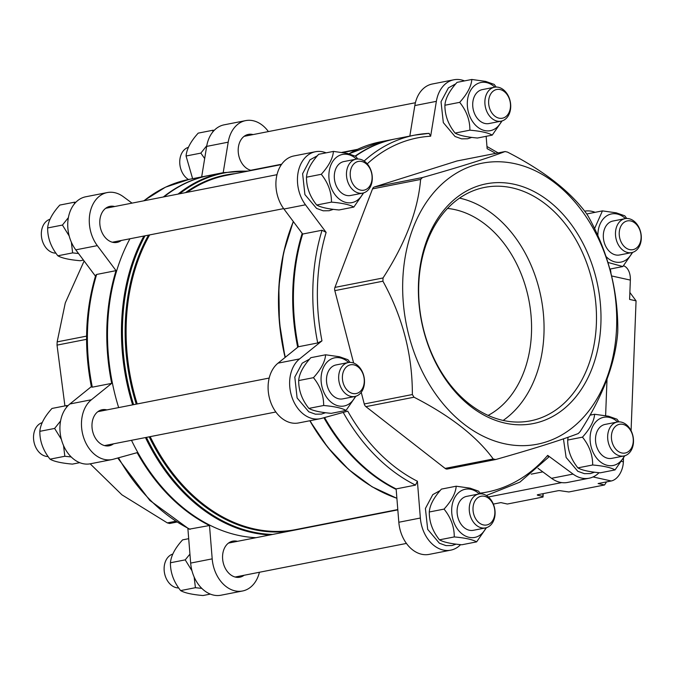 <?xml version="1.0" encoding="UTF-8"?>
<svg xmlns="http://www.w3.org/2000/svg" width="675" height="675" viewBox="0 0 675 675"><rect width="100%" height="100%" fill="white"/><g stroke="black" fill="none" stroke-linecap="round" stroke-linejoin="round"><path stroke-width="1.01" d="M606.504 481.891L604.564 484.971L568.882 491.965L560.992 490.826A2.16 0.447 -177.8 0 0 557.938 490.75L537.84 494.691A2.16 0.447 -177.8 0 0 537.3 494.961A2.16 0.447 -177.8 0 0 538.026 495.332L542.86 496.395L543.038 497.036L507.364 504.031L500.909 502.605L493.332 504.09M542.97 493.687L542.86 496.395M604.564 484.971L598.109 483.545L611.238 480.971A17.288 11.146 102.5 0 0 623.371 461.81L623.498 458.468M561.701 482.608L488.379 496.986M629.876 292.477L636.061 300.848L631.074 430.692M543.173 493.644L543.038 497.036M623.557 265.739A17.288 11.146 102.5 0 1 630.349 280.091L629.606 299.422L636.061 300.848M610.225 269.021A17.288 11.146 102.5 0 1 610.926 272.919M607.011 379.35L605.618 415.657M255.994 537.697A183.71 135.228 -101.1 0 1 131.498 440.311M118.657 407.59A183.71 135.228 -101.1 0 1 129.929 238.773M164.067 196.838A183.71 135.228 -101.1 0 1 209.461 175.382L223.433 172.64A183.71 135.228 -101.1 0 0 178.04 194.096M163.35 196.973A183.71 135.228 -101.1 0 1 208.744 175.525A183.71 135.228 -101.1 0 1 209.107 175.458M92.323 387.172L111.704 383.366A183.71 135.228 -101.1 0 1 116.041 270.641L96.66 274.447L95.757 275.206C85.202 310.508 83.759 347.768 91.42 387.011L92.323 387.172A183.71 135.228 -101.1 0 1 96.66 274.447M189.211 529.175L209.503 525.513A183.71 135.228 -101.1 0 1 137.126 452.663L113.223 459.262A32.417 23.861 78.9 0 1 111.932 459.565A32.417 23.861 78.9 0 1 83.827 438.117A32.417 23.861 78.9 0 1 91.403 399.752L111.704 383.366M364.12 161.038A183.71 135.228 -101.1 0 1 414.754 135.118A183.71 135.228 -101.1 0 1 429.03 133.372L430.65 136.215L436.362 101.343A32.417 23.861 78.9 0 1 453.836 79.785A32.417 23.861 78.9 0 1 464.51 80.899M317.714 342.959L298.333 346.764L278.032 363.15L299.565 358.923L321.967 340.85L317.714 342.959A183.71 135.228 -101.1 0 1 322.051 230.243L326.135 232.394L305.488 204.803A32.417 23.861 78.9 0 1 298.105 172.446A32.417 23.861 78.9 0 1 315.427 151.732A32.417 23.861 78.9 0 1 326.101 152.845M396.132 488.911L398.824 522.256L420.356 518.029L417.395 481.241L415.513 485.106L396.132 488.911A183.71 135.228 -101.1 0 1 324.591 417.547M537.992 468.315L551.526 478.305L573.058 474.078L547.695 455.372L548.598 457.194L519.936 482.093L486.363 495.492M355.506 156.203A183.71 135.228 -101.1 0 1 395.373 138.915L414.754 135.118L429.233 133.346M322.051 230.243L302.67 234.039A183.71 135.228 -101.1 0 0 298.333 346.764M361.235 392.327L364.255 403.971A4.32 3.181 78.9 0 0 365.918 406.645L445.129 468.408A4.32 3.181 78.9 0 0 447.348 469.024A4.32 3.181 78.9 0 0 447.601 468.956M457.447 160.895A4.32 3.181 78.9 0 0 457.186 160.928A4.32 3.181 78.9 0 0 456.933 160.988L374.355 186.983A4.32 3.181 78.9 0 0 372.524 188.882L334.943 287.398A4.32 3.181 78.9 0 0 334.825 290.638L353.624 363.032M595.114 212.33A32.417 23.861 78.9 0 0 584.66 211.174M495.602 153.394A180.47 132.848 -101.1 0 0 487.139 148.703L486.143 136.316M299.565 358.923A32.417 23.861 78.9 0 0 291.988 397.288A32.417 23.861 78.9 0 0 320.093 418.736A32.417 23.861 78.9 0 0 321.384 418.433L347.752 411.159A180.47 132.848 -101.1 0 0 417.395 481.241M420.356 518.029A32.417 23.861 78.9 0 0 450.697 550.167A32.417 23.861 78.9 0 0 460.603 544.649M573.058 474.078A32.417 23.861 78.9 0 0 589.106 478.221A32.417 23.861 78.9 0 0 599.02 472.702M591.384 414.906L590.709 414.003M551.526 478.305A32.417 23.861 78.9 0 0 567.574 482.439L589.106 478.221M398.824 522.256A32.417 23.861 78.9 0 0 429.157 554.386L450.697 550.167M278.032 363.15A32.417 23.861 78.9 0 0 270.456 401.515A32.417 23.861 78.9 0 0 298.561 422.955L320.093 418.736M315.427 151.732L293.895 155.95A32.417 23.861 78.9 0 0 276.564 176.673A32.417 23.861 78.9 0 0 283.947 209.022L302.67 234.039M453.836 79.785L432.304 84.004A32.417 23.861 78.9 0 0 414.83 105.57L409.826 136.08M396.174 489.426A183.71 135.228 -101.1 0 1 323.899 417.741M297.692 347.279A183.71 135.228 -101.1 0 1 302.189 233.407M355.21 156.043A183.71 135.228 -101.1 0 1 394.656 139.058A183.71 135.228 -101.1 0 1 395.018 138.991M268.397 131.574A32.417 23.861 78.9 0 0 245.675 120.614A32.417 23.861 78.9 0 0 228.201 142.172L223.197 172.69M132.022 203.124L123.314 196.695A32.417 23.861 78.9 0 0 107.266 192.561A32.417 23.861 78.9 0 0 89.935 213.275A32.417 23.861 78.9 0 0 97.318 245.632L116.041 270.641M209.503 525.513L212.195 558.858A32.417 23.861 78.9 0 0 242.528 590.996A32.417 23.861 78.9 0 0 259.428 572.265M237.448 541.333A18.368 13.525 78.9 0 0 232.757 541.148A18.368 13.525 78.9 0 0 222.632 558.959A18.368 13.525 78.9 0 0 235.6 577.142A18.368 13.525 78.9 0 0 239.828 577.209A18.368 13.525 78.9 0 0 244.105 575.269M106.853 409.902A18.368 13.525 78.9 0 0 102.153 409.725A18.368 13.525 78.9 0 0 92.036 427.528A18.368 13.525 78.9 0 0 105.005 445.711A18.368 13.525 78.9 0 0 109.232 445.778A18.368 13.525 78.9 0 0 113.501 443.838M114.666 206.525A18.368 13.525 78.9 0 0 109.966 206.347A18.368 13.525 78.9 0 0 99.849 224.159A18.368 13.525 78.9 0 0 112.818 242.333A18.368 13.525 78.9 0 0 117.045 242.401A18.368 13.525 78.9 0 0 121.314 240.46M253.074 134.578A18.368 13.525 78.9 0 0 248.383 134.401A18.368 13.525 78.9 0 0 238.258 152.204A18.368 13.525 78.9 0 0 251.227 170.387A18.368 13.525 78.9 0 0 251.497 170.446M259.116 168.944A18.368 13.525 78.9 0 0 259.732 168.514M187.878 528.508L190.662 563.085A32.417 23.861 78.9 0 0 220.995 595.215L242.528 590.996M91.344 386.64L69.871 403.979A32.417 23.861 78.9 0 0 62.286 442.344A32.417 23.861 78.9 0 0 90.399 463.784L111.932 459.565M107.266 192.561L85.733 196.779A32.417 23.861 78.9 0 0 68.403 217.502A32.417 23.861 78.9 0 0 75.786 249.851L95.462 276.151M245.675 120.614L224.142 124.833A32.417 23.861 78.9 0 0 206.668 146.399L201.665 176.909M90.18 463.826L121.922 494.826L167.332 522.897L169.627 523.488L176.707 522.104M84.122 260.997L65.281 302.923L57.156 341.887L57.029 345.119L64.918 405.92M586.71 213.865C570.215 191.32 543.814 170.733 507.499 152.103L505.035 151.554C487.409 158.279 459.886 166.944 422.449 177.55L420.618 179.449C418.011 210.364 405.481 243.203 383.037 277.965L382.919 281.205C402.663 317.064 412.476 354.839 412.358 394.538L414.011 397.212C450.36 415.868 476.761 436.455 493.222 458.975L495.695 459.523C533.166 448.909 560.689 440.243 578.273 433.536L580.103 431.629C602.564 396.824 615.094 363.985 617.684 333.113L617.811 329.881C617.912 290.123 608.099 252.349 588.372 216.54L586.71 213.865M447.348 469.024L495.695 459.523M515.067 163.721A143.193 105.401 -101.1 0 1 599.586 394.175A143.193 105.401 -101.1 0 1 414.425 353.236A143.193 105.401 -101.1 0 1 515.067 163.721M514.283 184.292A122.15 89.91 -101.1 0 1 586.373 380.886A122.15 89.91 -101.1 0 1 428.423 345.954A122.15 89.91 -101.1 0 1 514.283 184.292M484.481 496.294A14.639 10.775 -101.1 0 1 493.121 519.86A14.639 10.775 -101.1 0 1 474.196 515.666A14.639 10.775 -101.1 0 1 484.481 496.294M482.819 494.049A17.288 12.724 -101.1 0 1 495.028 511.161A17.288 12.724 -101.1 0 1 485.502 527.917A17.288 12.724 -101.1 0 1 469.682 513.405A17.288 12.724 -101.1 0 1 478.845 493.982A17.288 12.724 -101.1 0 1 482.819 494.049M485.502 527.917L473.335 530.305A17.288 12.724 -101.1 0 1 457.515 515.784A17.288 12.724 -101.1 0 1 466.678 496.37L478.845 493.982M485.924 527.825A24.545 18.065 -101.1 0 1 463.48 534.912A24.545 18.065 -101.1 0 1 452.056 505.592A24.545 18.065 -101.1 0 1 470.931 489.341A24.545 18.065 -101.1 0 1 479.267 493.914M480.541 493.813L478.567 491.155L470.053 488.16L456.207 486.211C455.667 493.096 451.617 500.723 444.057 509.102C450.908 517.615 454.309 526.888 454.267 536.929C465.185 537.891 472.635 539.544 476.626 541.873L486.447 527.681M456.207 486.211L441.425 489.113C433.865 497.492 429.815 505.119 429.275 511.996L444.057 509.102M454.267 536.929L439.484 539.823C432.633 531.309 429.233 522.037 429.275 511.996M476.626 541.873L461.843 544.767C450.917 543.805 443.467 542.16 439.484 539.823M500.108 89.539A14.639 10.775 -101.1 0 1 508.748 113.105A14.639 10.775 -101.1 0 1 489.822 108.92A14.639 10.775 -101.1 0 1 500.108 89.539M498.445 87.294A17.288 12.724 -101.1 0 1 510.654 104.406A17.288 12.724 -101.1 0 1 501.128 121.162A17.288 12.724 -101.1 0 1 485.308 106.65A17.288 12.724 -101.1 0 1 494.471 87.235A17.288 12.724 -101.1 0 1 498.445 87.294M501.128 121.162L488.962 123.55A17.288 12.724 -101.1 0 1 473.141 109.038A17.288 12.724 -101.1 0 1 482.304 89.615L494.471 87.235M501.55 121.07A24.545 18.065 -101.1 0 1 479.107 128.157A24.545 18.065 -101.1 0 1 467.682 98.837A24.545 18.065 -101.1 0 1 486.557 82.595A24.545 18.065 -101.1 0 1 494.893 87.159M496.167 87.058L494.193 84.409L485.679 81.413L471.833 79.464C471.293 86.341 467.243 93.968 459.683 102.347C466.526 110.86 469.935 120.133 469.893 130.174C480.811 131.136 488.261 132.789 492.244 135.118L502.073 120.926M471.833 79.464L457.051 82.358C449.491 90.737 445.441 98.364 444.901 105.241L459.683 102.347M469.893 130.174L455.102 133.076C448.259 124.554 444.859 115.282 444.901 105.241M492.244 135.118L477.461 138.021C466.543 137.05 459.093 135.405 455.102 133.076M630.703 220.97A14.639 10.775 -101.1 0 1 639.352 244.536A14.639 10.775 -101.1 0 1 620.418 240.342A14.639 10.775 -101.1 0 1 630.703 220.97M629.049 218.725A17.288 12.724 -101.1 0 1 641.25 235.837A17.288 12.724 -101.1 0 1 631.724 252.593A17.288 12.724 -101.1 0 1 615.904 238.081A17.288 12.724 -101.1 0 1 625.067 218.658A17.288 12.724 -101.1 0 1 629.049 218.725M631.724 252.593L619.557 254.981A17.288 12.724 -101.1 0 1 603.745 240.46A17.288 12.724 -101.1 0 1 612.9 221.046L625.067 218.658M597.89 235.735A24.545 18.065 -101.1 0 1 617.153 214.026A24.545 18.065 -101.1 0 1 625.497 218.59M632.146 252.501A24.545 18.065 -101.1 0 1 606.091 256.584M626.763 218.489L624.797 215.831L616.283 212.844L602.438 210.887L594.574 228.614M607.989 262.448L622.848 266.549L632.669 252.357M602.438 210.887L587.655 213.789M622.848 266.549L609.913 269.08M353.886 364.863A14.639 10.775 -101.1 0 1 362.526 388.429A14.639 10.775 -101.1 0 1 343.592 384.244A14.639 10.775 -101.1 0 1 353.886 364.863M352.223 362.618A17.288 12.724 -101.1 0 1 364.424 379.73A17.288 12.724 -101.1 0 1 354.898 396.487A17.288 12.724 -101.1 0 1 339.086 381.974A17.288 12.724 -101.1 0 1 348.241 362.559A17.288 12.724 -101.1 0 1 352.223 362.618M354.898 396.487L342.74 398.874A17.288 12.724 -101.1 0 1 326.919 384.362A17.288 12.724 -101.1 0 1 336.082 364.939L348.241 362.559M355.32 396.394A24.545 18.065 -101.1 0 1 332.876 403.481A24.545 18.065 -101.1 0 1 321.452 374.161A24.545 18.065 -101.1 0 1 340.327 357.919A24.545 18.065 -101.1 0 1 348.671 362.483M349.945 362.382L347.971 359.733L339.457 356.738L325.612 354.788C325.072 361.665 321.022 369.293 313.462 377.671C320.304 386.184 323.705 395.457 323.663 405.498C334.589 406.46 342.039 408.113 346.022 410.442L355.843 396.25M325.612 354.788L310.829 357.683C303.269 366.061 299.219 373.688 298.679 380.565L313.462 377.671M323.663 405.498L308.88 408.4C302.037 399.878 298.637 390.606 298.679 380.565M346.022 410.442L331.239 413.345C320.321 412.374 312.863 410.729 308.88 408.4M622.89 424.347A14.639 10.775 -101.1 0 1 631.538 447.905A14.639 10.775 -101.1 0 1 612.605 443.72A14.639 10.775 -101.1 0 1 622.89 424.347M621.236 422.103A17.288 12.724 -101.1 0 1 633.437 439.214A17.288 12.724 -101.1 0 1 623.911 455.971A17.288 12.724 -101.1 0 1 608.091 441.458A17.288 12.724 -101.1 0 1 617.254 422.035A17.288 12.724 -101.1 0 1 621.236 422.103M623.911 455.971L611.744 458.359A17.288 12.724 -101.1 0 1 595.932 443.838A17.288 12.724 -101.1 0 1 605.087 424.423L617.254 422.035M624.333 455.878A24.545 18.065 -101.1 0 1 601.889 462.966A24.545 18.065 -101.1 0 1 590.465 433.645A24.545 18.065 -101.1 0 1 609.339 417.395A24.545 18.065 -101.1 0 1 617.684 421.968M618.95 421.867L616.984 419.209L608.47 416.213L594.624 414.264C594.076 421.149 590.026 428.777 582.466 437.155C589.317 445.669 592.717 454.942 592.675 464.982C603.593 465.944 611.052 467.589 615.035 469.927L624.856 455.735M594.624 414.264L590.06 415.167M582.466 437.155L567.683 440.049L568.122 437.231M592.675 464.982L577.893 467.876C571.042 459.363 567.641 450.09 567.683 440.049M615.035 469.927L600.252 472.821C589.326 471.859 581.875 470.213 577.893 467.876M361.699 161.485A14.639 10.775 -101.1 0 1 370.339 185.051A14.639 10.775 -101.1 0 1 351.405 180.866A14.639 10.775 -101.1 0 1 361.699 161.485M360.037 159.241A17.288 12.724 -101.1 0 1 372.237 176.352A17.288 12.724 -101.1 0 1 362.711 193.118A17.288 12.724 -101.1 0 1 346.899 178.597A17.288 12.724 -101.1 0 1 356.054 159.182A17.288 12.724 -101.1 0 1 360.037 159.241M362.711 193.118L350.553 195.497A17.288 12.724 -101.1 0 1 334.733 180.984A17.288 12.724 -101.1 0 1 343.896 161.561L356.054 159.182M363.133 193.025A24.545 18.065 -101.1 0 1 340.689 200.104A24.545 18.065 -101.1 0 1 329.265 170.783A24.545 18.065 -101.1 0 1 348.14 154.541A24.545 18.065 -101.1 0 1 356.484 159.106M357.758 159.005L355.784 156.355L347.271 153.36L333.425 151.411C332.885 158.287 328.835 165.915 321.275 174.293C328.118 182.807 331.518 192.088 331.476 202.12C342.402 203.082 349.852 204.736 353.835 207.065L363.656 192.873M333.425 151.411L318.642 154.305C311.082 162.683 307.032 170.311 306.492 177.196L321.275 174.293M331.476 202.12L316.693 205.023C309.85 196.501 306.442 187.228 306.492 177.196M353.835 207.065L339.052 209.967C328.134 208.997 320.676 207.352 316.693 205.023M178.672 587.942A17.288 12.724 -101.1 0 1 164.455 572.763A17.288 12.724 -101.1 0 1 172.766 554.074M188.696 538.684L182.588 539.882C175.095 548.125 171.045 555.753 170.438 562.764C170.336 572.645 173.737 581.917 180.638 590.591C184.613 592.92 192.063 594.574 202.998 595.536L210.322 594.101M201.817 588.389L195.421 587.697L194.138 576.982M180.638 590.591L195.421 587.697M191.987 570.797L185.22 559.87L189.937 554.133M170.438 562.764L185.22 559.87M188.477 179.508A17.288 12.724 -101.1 0 1 179.736 162.101A17.288 12.724 -101.1 0 1 188.393 147.319M212.752 132.013L212.996 130.233L198.214 133.127C190.721 141.37 186.671 148.998 186.064 156.009L192.62 178.689M204.677 158.557L200.846 153.115L206.795 145.682M186.064 156.009L200.846 153.115M212.996 130.233L214.228 130.351M48.068 456.511A17.288 12.724 -101.1 0 1 33.86 441.332A17.288 12.724 -101.1 0 1 42.171 422.643M66.53 407.337L66.774 405.557L51.992 408.451C44.499 416.694 40.449 424.322 39.833 431.333C39.732 441.214 43.141 450.495 50.043 459.169C54.017 461.489 61.467 463.143 72.402 464.113L79.726 462.67M71.221 456.958L64.825 456.266L63.534 445.551M50.043 459.169L64.825 456.266M61.383 439.366L54.616 428.439L60.564 421.006M39.833 431.333L54.616 428.439M66.774 405.557L68.006 405.675M55.882 253.133A17.288 12.724 -101.1 0 1 41.673 237.954A17.288 12.724 -101.1 0 1 49.984 219.265M74.343 203.96L74.588 202.179L59.805 205.073C52.312 213.317 48.263 220.944 47.647 227.956C47.545 237.836 50.954 247.118 57.856 255.791C61.83 258.12 69.28 259.765 80.215 260.736L83.455 260.094M78.536 253.522L72.638 252.889L71.347 242.182M57.856 255.791L72.638 252.889M69.196 235.988L62.429 225.062L68.378 217.628M47.647 227.956L62.429 225.062M74.588 202.179L75.819 202.297M512.038 187.836A118.952 87.556 -101.1 0 1 596 305.539A118.952 87.556 -101.1 0 1 530.466 420.854A118.952 87.556 -101.1 0 1 421.647 320.979A118.952 87.556 -101.1 0 1 484.675 187.397A118.952 87.556 -101.1 0 1 512.038 187.836M459.548 198.104A118.952 87.556 -101.1 0 1 459.608 198.121A118.952 87.556 -101.1 0 1 541.072 297.591A118.952 87.556 -101.1 0 1 503.153 420.432M447.525 208.432A108.068 79.549 -101.1 0 1 454.849 209.613A108.068 79.549 -101.1 0 1 529.715 304.779A108.068 79.549 -101.1 0 1 488.126 415.412M538.026 495.332L538.051 494.648M593.055 476.947L611.238 480.971M611.677 275.965L630.349 280.091M621.7 461.438L623.371 461.81M397.803 509.566L295.734 529.588A180.47 132.848 -101.1 0 1 150.171 436.649M137.202 403.945A180.47 132.848 -101.1 0 1 149.656 234.9M187.203 192.299A180.47 132.848 -101.1 0 1 226.268 175.39L281.433 164.573M304.653 527.833A180.951 133.194 -101.1 0 1 300.898 528.888M289.507 531.124A180.951 133.194 -101.1 0 1 149.2 436.835M136.257 404.131A180.951 133.194 -101.1 0 1 148.534 235.119M185.507 192.628A180.951 133.194 -101.1 0 1 235.178 173.644M317.022 525.412A183.237 134.882 -101.1 0 1 315.773 525.968M272.599 534.44A183.237 134.882 -101.1 0 1 146.441 437.375M133.574 404.663A183.237 134.882 -101.1 0 1 145.015 235.811M179.609 193.784A183.237 134.882 -101.1 0 1 247.548 171.214M269.966 534.954A183.71 135.228 -101.1 0 1 145.471 437.569M132.629 404.848A183.71 135.228 -101.1 0 1 143.902 236.031M143.969 200.779A183.71 135.228 -101.1 0 1 189.363 179.322L208.744 175.525M190.131 529.318A183.71 135.228 -101.1 0 1 118.496 457.802M367.234 163.839A180.47 132.848 -101.1 0 1 430.65 136.215M321.967 340.85A180.47 132.848 -101.1 0 1 326.135 232.394M415.513 485.106A183.71 135.228 -101.1 0 1 343.212 412.408M547.695 455.372A180.47 132.848 -101.1 0 1 480.085 493.172M396.892 498.251A183.71 135.228 -101.1 0 1 310.053 420.702M285.314 357.269A183.71 135.228 -101.1 0 1 293.406 221.662M349.051 153.782A183.71 135.228 -101.1 0 1 380.683 141.801L394.656 139.058M367.521 483.798A183.237 134.882 -101.1 0 1 309.842 420.744M285.095 357.446A183.237 134.882 -101.1 0 1 293.33 221.56M283.947 209.022L305.488 204.803M414.83 105.57L436.362 101.343M206.668 146.399L228.201 142.172M190.662 563.085L212.195 558.858M69.871 403.979L91.403 399.752M75.786 249.851L97.318 245.632M167.332 522.897L175.466 521.303M57.029 345.119L86.569 339.323M57.156 341.887L86.586 336.116M493.222 458.975L445.129 468.408M414.011 397.212L365.918 406.645M412.358 394.538L364.255 403.971M382.919 281.205L334.825 290.638M383.037 277.965L334.943 287.398M420.618 179.449L372.524 188.882M422.449 177.55L374.355 186.983M505.035 151.554L456.933 160.988M356.425 149.858L342.816 152.533M248.94 170.944L223.433 172.64M317.267 525.673L318.414 525.142M143.623 200.846L165.476 187.178L189.363 179.322M117.745 458.013L149.808 500.411L189.211 529.183M486.962 146.492L498.125 152.896M396.892 498.319L372.052 486.776L348.739 469.572L327.746 447.314L309.791 420.753M285.069 357.472L279.374 322.144L278.859 286.824L283.551 252.847L293.271 221.484M349.017 153.773L380.683 141.801M505.204 151.512L457.186 160.928M397.828 509.878L228.479 543.088M406.434 543.426L235.136 577.024M415.412 102.735L244.105 136.342M357.564 149.327L341.913 152.39M281.686 164.211L250.762 170.269M542.818 471.876L531.217 474.154M276.995 174.682L105.697 208.288M283.652 208.617L112.345 242.224M269.182 378.059L97.883 411.666M275.839 411.995L104.532 445.593M440.151 490.573L432.793 494.623L425.402 508.486L427.697 529.386L439.391 543.232L445.981 545.611L451.963 545.535L456.106 544.16M455.777 83.818L448.419 87.868L441.028 101.731L443.323 122.631L455.017 136.477L461.607 138.856L467.589 138.78L471.732 137.405M309.555 359.142L302.189 363.192L294.806 377.055L297.101 397.955L308.787 411.801L315.385 414.18L321.359 414.104L325.51 412.729M563.439 438.86L566.114 457.439L577.8 471.285L584.39 473.664L590.372 473.588L594.515 472.213M317.368 155.765L310.002 159.815L302.619 173.678L304.914 194.577L316.6 208.423L323.19 210.803L329.172 210.727L333.323 209.351"/></g></svg>

